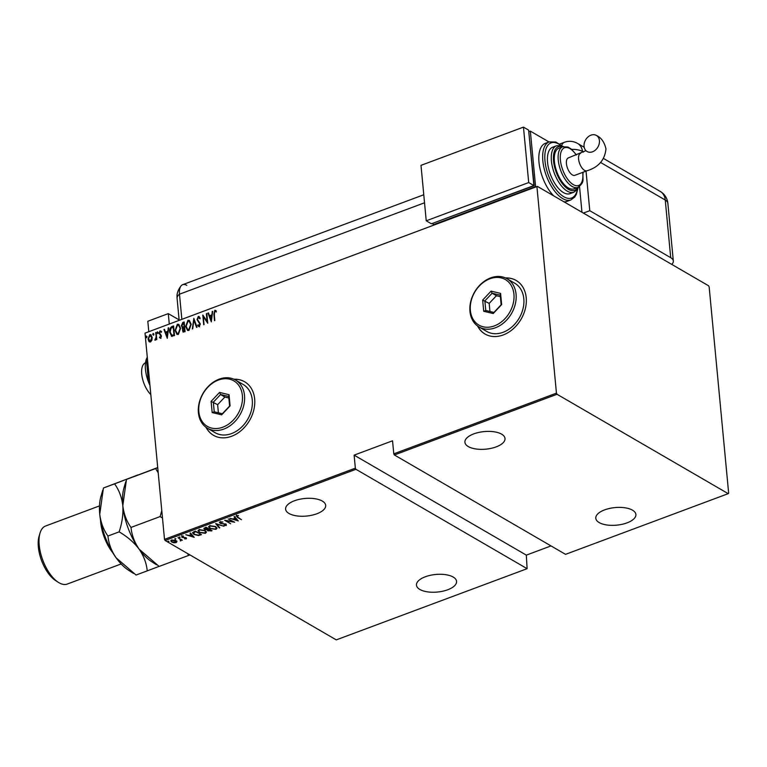 <?xml version="1.0" encoding="UTF-8"?>
<svg xmlns="http://www.w3.org/2000/svg" width="767" height="767" viewBox="0 0 767 767"><rect width="100%" height="100%" fill="white"/><g stroke="black" fill="none" stroke-linecap="round" stroke-linejoin="round"><path stroke-width="1.15" d="M206.026 427.296A30.977 23.729 -59.9 0 0 213.485 435.32A30.977 23.729 -59.9 0 0 241.663 430.143A30.977 23.729 -59.9 0 0 254.663 398.974A30.977 23.729 -59.9 0 0 244.596 381.736A30.977 23.729 -59.9 0 0 233.925 379.234M244.683 381.793A30.977 23.729 -59.9 0 0 234.146 379.329M477.563 326.004A30.977 23.729 -59.9 0 0 485.032 334.028A30.977 23.729 -59.9 0 0 513.209 328.842A30.977 23.729 -59.9 0 0 526.21 297.682A30.977 23.729 -59.9 0 0 516.143 280.444A30.977 23.729 -59.9 0 0 505.472 277.932M516.229 280.492A30.977 23.729 -59.9 0 0 505.683 278.038M316.838 513.775A20.134 8.83 -5.4 0 1 296.58 515.865A20.134 8.83 -5.4 0 1 285.602 509.173A20.134 8.83 -5.4 0 1 294.451 500.774A20.134 8.83 -5.4 0 1 314.71 498.684A20.134 8.83 -5.4 0 1 325.687 505.376A20.134 8.83 -5.4 0 1 316.838 513.775M496.163 446.883A20.134 8.83 -5.4 0 1 475.904 448.973A20.134 8.83 -5.4 0 1 464.917 442.281A20.134 8.83 -5.4 0 1 473.776 433.882A20.134 8.83 -5.4 0 1 494.034 431.783A20.134 8.83 -5.4 0 1 505.012 438.484A20.134 8.83 -5.4 0 1 496.163 446.883M627.032 522.864A20.134 8.83 -5.4 0 1 606.774 524.964A20.134 8.83 -5.4 0 1 595.796 518.262A20.134 8.83 -5.4 0 1 604.645 509.873A20.134 8.83 -5.4 0 1 624.904 507.773A20.134 8.83 -5.4 0 1 635.891 514.475A20.134 8.83 -5.4 0 1 627.032 522.864M447.717 589.765A20.134 8.83 -5.4 0 1 427.459 591.856A20.134 8.83 -5.4 0 1 416.471 585.154A20.134 8.83 -5.4 0 1 425.33 576.765A20.134 8.83 -5.4 0 1 445.589 574.665A20.134 8.83 -5.4 0 1 456.566 581.367A20.134 8.83 -5.4 0 1 447.717 589.765M168.97 541.425L168.05 541.77L168.97 541.425M175.864 538.846L174.943 539.191L175.864 538.846M180.12 537.264L179.2 537.609L180.12 537.264M194.224 537.341L185.787 534.743L188.95 535.404L191.194 534.57L189.995 533.17L190.494 532.988L194.224 537.341M204.981 530.428L206.457 532.106L205.451 533.305L199.487 532.509L198.039 530.841L199.065 529.642L204.981 530.428M215.556 526.488L217.042 528.156L216.026 529.355L210.062 528.559L208.614 526.9L209.65 525.692L215.556 526.488M220.004 521.828L222.929 522.001L220.618 522.193L220.608 523.171L226.198 524.225L226.332 525.51L223.935 525.433L225.766 525.136L225.757 524.407L220.139 523.334L220.004 521.828L219.429 522.509M220.57 521.704L220.608 523.171M226.198 524.225L226.332 525.51L225.939 525.05M225.766 525.136L225.719 524.005M238.249 520.918L229.812 518.319L232.976 518.981L235.22 518.147L234.021 516.747L234.52 516.565L238.249 520.918M237.07 515.549L237.923 517.217L241.471 519.719L237.396 517.361L236.533 515.664L238.508 515.587L236.85 516.354L236.907 515.568M236.035 516.201L236.533 515.664M228.202 518.923L234.692 522.25L226.37 520.822L230.666 523.746L224.635 520.247L232.938 521.675L228.202 518.923M215.671 523.593L223.993 526.239L216.773 524.292L219.784 527.811L219.285 527.993L215.671 523.593M206.016 527.197L212.047 530.697L207.905 530.812L207.215 529.853L204.626 529.345L203.869 528.482L206.016 527.197L205.029 528.626M207.195 530.035L207.176 529.441M193.792 531.761L195.441 531.148L201.472 534.647L198.49 535.548L194.013 534.474L192.536 532.873L193.792 531.761M186.515 538.098L186.247 538.846L184.579 538.865L185.681 537.974L181.923 537.322L181.817 536.152L183.543 536.075L182.364 536.459L182.354 537.14L186.122 537.792L186.247 538.846L186.122 537.792M185.719 538.53L185.643 537.571M182.738 537.101L181.865 536.775L181.923 537.322L181.817 536.152M182.325 536.028L182.354 537.14M177.963 537.657L182.373 540.217L181.261 540.016L180.341 540.908L180.408 539.604L177.963 537.657M181.223 539.546L180.954 540.821L180.293 540.351M180.494 540.476L180.35 539.048M176.918 541.627L176.122 542.624L173.879 542.768L171.77 542.058L170.753 540.879L171.568 539.978L175.902 540.514L176.928 541.723M145.011 333.127L537.389 186.381L145.011 333.127L164.502 539.364L355.351 468.167L355.946 469.299L165.097 540.495L336.262 639.879L527.111 568.683L526.325 555.126L551.013 545.912M355.946 469.299L527.111 568.683M355.351 468.167L354.114 455.138L392.541 440.804L393.778 453.834L556.449 393.145L557.043 394.276L728.209 493.66L728.65 493.133L709.159 286.896L708.564 285.765L537.389 186.381M557.043 394.276L394.372 454.965L393.778 453.834M728.209 493.66L565.538 554.349L394.372 454.965M536.948 186.918L556.449 393.145M151.895 340.251L150.485 341.996L148.856 341.392L148.069 339.081L149.786 334.661L150.869 334.728L152.202 337.538L151.895 340.251M149.431 341.929L148.069 339.081M156.123 332.427L156.794 339.513L156.334 339.685L156.238 338.64L155.308 340.193L154.829 340.126L156.027 337.442L156.123 332.427M159.737 336.866L160.888 337.547L160.082 337.068L160.888 337.547L161.348 336.387L159.066 333.319L160.035 330.836L161.262 331.373L161.012 332.149L160.13 331.699L159.526 333.108L161.463 335.975L160.61 338.218L159.469 337.595L159.737 336.866L160.543 337.346L161.003 336.186L160.111 335.035M160.61 338.218L159.469 337.595L160.035 337.202M160.533 335.284L159.411 333.52L160.035 330.836L161.262 331.373M161.012 332.149L160.13 331.699M159.718 333.731L160.399 334.239M171.722 336.291L169.68 332.264C169.219 329.791 169.977 327.873 171.952 326.521L173.601 325.908L174.512 335.61L171.338 336.128M183.217 332.14L182.565 330.443L182.958 328.161L181.328 325.87L182.747 322.495L184.176 321.958L185.087 331.66L183.045 332.063L182.23 327.806M193.83 318.363L197.042 327.202L196.544 327.394L193.946 320.251L192.335 328.957L193.83 318.363M206.361 313.684L206.822 313.511L207.732 323.214L203.447 316.896L203.715 324.719L202.795 315.016L207.08 321.315L206.361 313.684L206.85 313.828M214.367 314.058L214.52 320.683L213.897 314.134L214.818 310.271L216.208 310.913L216.006 311.757L214.875 311.277L214.367 314.058M214.837 320.568L214.242 314.336L214.818 310.271L216.208 310.913M216.006 311.757L215.239 311.287M211.299 321.881L207.972 313.08L208.471 312.898L209.496 315.736L211.74 314.901L212.68 311.325L211.299 321.881M198.442 324.949L199.554 325.822L200.197 324.316L197.387 319.82L198.298 316.435L200.101 317.96L199.698 318.612L198.385 317.433L197.502 319.465L200.302 323.904L199.247 326.637L197.723 325.505L198.097 324.748L199.209 325.62L199.851 324.115L197.042 319.618L198.298 316.435L199.084 316.503M199.046 317.615L198.385 317.433M199.247 326.637L198.576 326.579M198.758 325.582L199.554 325.822L198.758 325.582M191.184 324.326L188.941 330.481L187.522 330.385L185.672 326.426L187.934 320.299L189.324 320.395L191.184 324.326M180.609 328.266L178.366 334.431L176.947 334.335L175.097 330.376L177.359 324.249L178.749 324.345L180.609 328.266M167.273 338.305L163.946 329.503L164.445 329.321L165.471 332.159L167.714 331.325L168.654 327.749L167.273 338.305M157.916 332.466L157.532 333.444L157.379 331.823L158.261 332.667M157.532 333.444L156.995 332.811L157.724 332.025M153.659 334.048L153.275 335.035L153.122 333.415L154.004 334.249M153.275 335.035L152.738 334.393L153.467 333.616M146.765 336.627L146.382 337.605L146.229 335.984L147.111 336.828M146.382 337.605L145.845 336.962L146.574 336.186M165.097 540.495L164.502 539.364M477.755 326.138A30.977 23.729 -59.9 0 0 485.118 334.076M206.218 427.44A30.977 23.729 -59.9 0 0 213.571 435.368M215.163 310.472L215.757 310.472M216.352 311.958L215.585 311.488L216.352 311.958M211.337 321.603L207.972 313.08M211.74 314.901L209.496 315.736M212.085 315.093L212.181 311.517M211.069 320.04L211.941 316.177L209.832 316.637L211.069 320.04L211.596 315.975M207.723 323.051L203.447 316.896M204.032 324.594L203.15 315.362M206.707 313.885L207.08 321.315M198.643 316.637L199.247 316.618M200.043 318.813L198.73 317.634M199.593 326.838L197.723 325.505M198.059 325.707L198.346 325.141M196.783 327.298L193.946 320.251M192.718 328.813L194.022 318.89M187.694 330.472L185.672 326.426M186.007 326.627L187.934 320.299M188.279 320.501L189.497 320.51M187.79 329.465L189.171 329.695L191.069 324.7L189.391 321.488M186.132 326.263L187.618 329.379L188.826 329.494L190.724 324.499L189.219 321.373L188.049 321.287L186.132 326.263M182.958 328.161L181.328 325.87M181.674 326.071L182.747 322.495M183.092 322.686L184.205 322.274M182.623 327.058L184.492 326.934L183.812 323.128L181.789 325.697L182.862 327.097L184.147 326.732L183.812 323.128M183.025 330.251L184.885 331.037L184.243 327.73L182.68 330.059L184.54 330.836L184.243 327.73M183.495 331.286L184.253 331.277L183.495 331.286M177.119 334.422L175.097 330.376M175.432 330.577L177.359 324.249M177.704 324.441L178.922 324.46M177.215 333.405L178.596 333.645L180.494 328.64L178.816 325.438M175.547 330.203L177.043 333.319L178.251 333.444L180.149 328.449L178.644 325.323L177.474 325.237L175.547 330.203M172.067 336.492L170.025 332.466C169.565 329.992 170.322 328.075 172.287 326.723L171.952 326.521M172.287 326.723L173.63 326.224M171.635 335.198L174.31 334.987L173.582 327.269L171.099 328.123L170.14 332.092L171.904 335.265L173.965 334.786L173.237 327.068M167.311 338.026L163.946 329.503M167.714 331.325L165.471 332.159M168.059 331.517L168.155 327.94M167.043 336.464L167.915 332.6L165.806 333.06L167.043 336.464L167.57 332.399M160.955 338.42L159.814 337.796M160.38 331.037L161.607 331.574M161.358 332.351L160.476 331.9L161.358 332.351M160.063 333.933L160.744 334.441L160.063 333.933M157.877 333.645L157.34 333.003M156.65 339.57L156.238 338.64M155.202 340.222L155.02 339.273M155.653 339.493L156.027 337.442M156.372 337.643L155.663 332.59M153.621 335.227L153.084 334.594M148.415 339.282L149.786 334.661M150.131 334.863L151.041 334.843M149.757 341.142L150.744 341.325L152.087 337.902L150.217 335.725M152.087 337.902L149.872 335.524L150.907 335.716M149.872 335.524L148.53 338.899L150.399 341.123L151.741 337.701M149.929 341.267L150.744 341.325M146.727 337.806L146.19 337.164M237.348 516.805L236.476 515.117M237.712 520.294L237.013 520.074M233.81 519.058L233.254 518.875M234.338 516.632L235.22 518.147M237.032 520.266L235.546 518.041L233.83 519.249L237.032 520.266L235.603 518.597L233.83 519.249M235.546 518.041L235.603 518.597M233.465 521.541L232.919 521.445M226.361 520.726L225.795 520.4M220.57 521.637L220.551 522.615L220.57 521.637M225.719 524.58L225.709 523.851L225.719 524.58M220.081 522.787L219.477 522.241M219.41 527.37L219.285 527.993M219.228 527.437L216.045 523.717M216.975 527.888L216.026 529.355M210.014 528.051L210.062 528.559M209.87 527.917L208.624 526.632M210.043 525.577L209.391 526.814M216.179 527.686L215.709 526.584M210.532 528.396L215.383 529.009L216.256 527.974L215.096 526.661L210.283 526.047L209.372 527.082L210.532 528.396M210.235 525.529L210.283 526.047M211.443 530.352L211.04 531.071M208.892 528.866L208.356 530.639L210.618 530.639M207.857 530.265L207.167 529.297M204.568 528.799L203.917 528.214M205.441 527.428L205.086 529.182L204.731 528.386M208.672 528.952L208.298 530.083M210.925 530.045L208.72 529.508M207.857 529.575L208.356 530.639M205.086 529.182L208.413 529.029L205.489 527.984M206.39 531.828L205.451 533.305M199.439 531.991L199.487 532.509M199.295 531.867L198.049 530.572M199.468 529.518L198.816 530.764M205.604 531.636L205.134 530.534M199.947 532.336L204.808 532.95L205.681 531.914L204.521 530.601L199.708 529.997L198.797 531.032L199.947 532.336M199.66 529.47L199.708 529.997M200.868 534.292L200.388 535.04M200.34 534.494L199.66 534.724M198.442 535.069L198.49 535.548M193.965 533.966L194.013 534.474M193.783 533.822L192.565 532.624M195.46 531.148L193.543 532.01L193.389 532.844M200.35 533.995L195.595 531.675L193.351 533.103L193.303 532.547M193.543 532.01L194.473 534.311L198.193 535.117L200.388 534.455M193.687 536.718L192.987 536.497M189.785 535.481L189.228 535.299M190.312 533.055L191.194 534.57M193.006 536.689L191.52 534.465L189.756 535.117L189.804 535.673L193.006 536.689L191.577 535.021L189.804 535.673M191.52 534.465L191.577 535.021M181.865 536.775L181.76 535.596M182.316 535.903L182.306 536.584M180.111 537.168L179.142 537.053M181.213 539.46L180.897 540.265M175.854 538.76L174.895 538.635M176.87 541.08L176.122 542.624M170.782 540.61L171.77 542.058M171.674 539.939L171.511 540.745M176.113 541.291L172.105 540.284L171.463 541.003L172.22 541.886L175.585 542.307L176.209 541.579M175.538 541.751L175.394 540.131M168.961 541.329L167.992 541.214M354.114 455.138L526.325 555.126M150.821 394.602A18.59 8.734 -110.5 0 1 141.732 374.181A18.59 8.734 -110.5 0 1 145.519 362.781M179.114 319.897L168.299 313.617L169.258 323.712M168.299 313.617L147.81 321.258L148.76 331.363M149.91 385.005L148.357 381.659L147.111 366.856L148.156 366.463M147.111 366.856L146.257 359.483L147.274 357.134M149.958 385.465A24.784 11.649 -110.5 0 1 148.357 381.659A24.784 11.649 -110.5 0 1 146.257 359.483A24.784 11.649 -110.5 0 1 146.612 358.553A24.784 11.649 -110.5 0 1 146.622 358.515M424.534 202.785L179.478 294.202L181.827 319.024L179.478 294.202A15.493 7.277 -110.5 0 1 181.242 285.679A15.493 7.277 -110.5 0 1 186.784 285.343M583.371 213.082L589.775 210.695L586.036 171.137M671.758 264.404A15.493 6.788 174.6 0 0 673.321 261.001A15.493 6.788 174.6 0 0 670.713 257.683L589.775 210.695M179.133 320.031L177.081 298.334A15.493 6.788 174.6 0 1 179.478 294.202A15.493 7.277 -110.5 0 1 182.68 284.691L423.777 194.751M579.526 186.477L581.961 212.267L579.526 186.477M583.534 152.058L582.537 151.482A15.474 6.788 174.6 0 0 571.655 149.354M599.43 140.61A9.29 7.124 120.1 0 1 595.528 149.958A9.29 7.124 120.1 0 1 587.081 151.511A9.29 7.124 120.1 0 1 584.061 146.344A9.29 7.124 120.1 0 1 587.963 136.996A9.29 7.124 120.1 0 1 596.41 135.443A9.29 7.124 120.1 0 1 599.43 140.61M580.514 153.362A9.29 4.372 -110.5 0 0 578.596 159.066A9.29 4.372 -110.5 0 0 584.55 170.379A9.29 4.372 -110.5 0 0 587.014 170.773L574.838 175.317A9.29 4.372 -110.5 0 1 572.374 174.924A9.29 4.372 -110.5 0 1 566.803 165.845A9.29 4.372 -110.5 0 1 568.337 157.897L585.959 150.648M554.416 161.521A21.687 10.192 69.5 0 0 574.042 188.835L577.887 187.407A21.687 10.192 -110.5 0 1 558.251 160.082A21.687 10.192 -110.5 0 1 562.729 146.765L558.884 148.204A21.687 10.192 69.5 0 0 554.416 161.521M547.571 162.431A24.784 11.649 69.5 0 0 570.006 193.648L573.85 192.22A24.784 11.649 -110.5 0 1 551.406 160.993A24.784 11.649 -110.5 0 1 556.526 145.778L552.681 147.206A24.784 11.649 69.5 0 0 547.571 162.431M577.896 188.509L576.362 194.3L574.684 197.1L570.888 199.928A30.977 14.563 -110.5 0 1 542.844 160.907A30.977 14.563 -110.5 0 1 549.239 141.885L545.395 143.314A30.977 14.563 69.5 0 0 539 162.345A30.977 14.563 69.5 0 0 553.525 195.748M563.918 201.788A30.977 14.563 69.5 0 0 567.043 201.366L570.888 199.928M536.114 186.86L535.596 186.563L530.352 131.128L528.779 131.713M535.596 186.563L433.125 224.789L432.971 223.197M434.055 222.794L534.177 185.652L528.885 132.806M549.019 141.962L530.352 131.128M433.125 224.789L433.643 225.086M426.231 220.791L431.399 223.791L533.87 185.566L528.626 130.122L523.468 127.121L420.997 165.346L426.231 220.791L528.703 182.565L533.87 185.566M528.703 182.565L523.468 127.121M112.663 552.595A30.977 14.563 -110.5 0 1 100.669 522.106A30.977 14.563 -110.5 0 1 100.525 520.045M58.302 582.316L55.56 580.542A27.88 13.106 -110.5 0 1 38.35 546.996A27.88 13.106 -110.5 0 1 39.059 536.325L39.98 533.19A30.977 14.563 69.5 0 0 39.194 545.04A30.977 14.563 69.5 0 0 58.302 582.316A30.977 14.563 69.5 0 0 67.237 584.061L121.148 563.956M99.499 505.904L45.579 526.018A30.977 14.563 69.5 0 0 39.98 533.19M187.963 553.764L188.212 555.576L159.114 566.429L139.124 549.153C134.417 542.211 131.713 534.973 131.013 527.428C126.574 521.282 123.842 514.024 122.806 505.645L126.478 479.413L157.714 467.544M126.478 479.413L155.576 468.56L158.213 472.856M157.734 467.745L155.576 468.56M188.212 555.576L189.948 554.924M131.013 527.428L160.111 516.574L162.489 518.061M161.789 510.678L160.111 516.574M156.506 564.79L151.473 561.549A46.471 21.84 -110.5 0 1 139.124 549.153A46.471 21.84 -110.5 0 1 122.806 505.645A46.471 21.84 -110.5 0 1 123.986 487.86L125.817 481.59M133.448 573.39L128.425 570.149A46.471 21.84 -110.5 0 1 116.066 557.753A46.471 21.84 -110.5 0 1 99.748 514.245L103.42 488.013L138.146 474.84L114.59 483.852C119.029 489.998 121.771 497.256 122.806 505.645C123.362 514.216 122.145 522.96 119.125 531.867C127.217 536.545 133.88 542.307 139.124 549.153C143.832 556.085 146.535 563.323 147.226 570.869L159.047 566.391M147.226 570.869L136.056 575.029L116.066 557.753C111.359 550.811 108.655 543.573 107.965 536.028C103.516 529.882 100.784 522.624 99.748 514.245A46.471 21.84 -110.5 0 1 100.928 496.46L102.759 490.199M103.42 488.013L114.59 483.852M107.965 536.028L119.125 531.867M198.835 411.754A26.327 20.172 -59.9 0 0 222.833 427.19A26.327 20.172 -59.9 0 0 242.382 395.513A26.327 20.172 -59.9 0 0 218.374 380.068A26.327 20.172 -59.9 0 0 198.835 411.754M244.52 395.532A27.88 21.361 120.1 0 1 232.823 423.576A27.88 21.361 120.1 0 1 207.464 428.245A27.88 21.361 120.1 0 1 198.413 412.732A27.88 21.361 120.1 0 1 210.11 384.679A27.88 21.361 120.1 0 1 235.469 380.02A27.88 21.361 120.1 0 1 244.52 395.532M207.464 428.245L215.22 432.741A27.88 21.361 -59.9 0 0 240.57 428.082A27.88 21.361 -59.9 0 0 252.276 400.029A27.88 21.361 -59.9 0 0 243.216 384.516L235.469 380.02M229.045 394.689L230.1 405.887L221.663 414.832L212.171 412.579L211.107 401.371L219.544 392.426L229.045 394.689L228.7 396.462L220.56 394.526L213.331 402.196L214.233 411.802L222.372 413.729L229.601 406.069L228.7 396.462M228.844 397.977L224.865 397.028L217.636 404.698L211.107 401.371M217.636 404.698L218.394 412.79M224.865 397.028L220.56 394.526L219.544 392.426M214.233 411.802L212.171 412.579M222.372 413.729L221.663 414.832M230.1 405.887L229.601 406.069M470.372 310.462A26.327 20.172 -59.9 0 0 494.379 325.898A26.327 20.172 -59.9 0 0 513.928 294.212A26.327 20.172 -59.9 0 0 489.921 278.776A26.327 20.172 -59.9 0 0 470.372 310.462M516.066 294.231A27.88 21.361 120.1 0 1 504.37 322.284A27.88 21.361 120.1 0 1 479.011 326.943A27.88 21.361 120.1 0 1 469.96 311.431A27.88 21.361 120.1 0 1 481.657 283.387A27.88 21.361 120.1 0 1 507.006 278.728A27.88 21.361 120.1 0 1 516.066 294.231M479.011 326.943L486.757 331.449A27.88 21.361 -59.9 0 0 512.116 326.78A27.88 21.361 -59.9 0 0 523.813 298.737A27.88 21.361 -59.9 0 0 514.762 283.224L507.006 278.728M500.583 293.387L501.647 304.595L493.21 313.54L483.718 311.277L482.654 300.079L491.091 291.134L500.583 293.387L500.247 295.17L492.107 293.234L484.869 300.904L485.779 310.501L493.919 312.437L501.148 304.767L500.247 295.17M500.381 296.676L496.412 295.736L489.173 303.396L482.654 300.079M489.173 303.396L489.94 311.488M496.412 295.736L492.107 293.234L491.091 291.134M485.779 310.501L483.718 311.277M493.919 312.437L493.21 313.54M501.647 304.595L501.148 304.767M237.358 516.881L237.396 517.361M194.933 531.349L194.981 531.905M670.713 257.683L665.257 200.024L600.638 162.508M561.655 145.615A15.493 7.277 -110.5 0 1 564.378 142.298L559.651 144.062M660.224 191.414A15.493 11.869 -59.9 0 1 665.257 200.024A15.493 6.788 -5.4 0 1 667.865 203.351A15.493 15.493 0 0 0 660.224 191.414L603.677 158.577M582.537 151.482A15.493 11.869 -59.9 0 0 577.57 143.419A15.493 15.493 0 0 0 564.378 142.298M561.108 145.644A29.434 13.835 69.5 0 0 544.982 160.936A29.434 13.835 69.5 0 0 560.581 194.396A29.434 13.835 69.5 0 0 577.407 189.315M562.566 146.833A23.231 10.92 69.5 0 0 553.553 161.022A23.231 10.92 69.5 0 0 563.985 185.595A23.231 10.92 69.5 0 0 577.724 187.464M576.209 154.963A20.134 9.463 69.5 0 0 564.733 147.676A20.134 9.463 69.5 0 0 560.399 160.111A20.134 9.463 69.5 0 0 573.294 184.626A20.134 9.463 69.5 0 0 582.786 173.102A20.134 9.463 69.5 0 0 582.709 172.383M220.177 522.672L220.129 522.116M226.092 524.791L226.035 524.244M209.372 527.082L209.314 526.526M216.256 527.974L216.208 527.418M198.797 531.032L198.739 530.476M205.681 531.914L205.633 531.368M185.94 538.281L185.882 537.725M182.067 536.804L182.019 536.248M180.753 540.121L180.705 539.565M171.463 541.003L171.405 540.447M177.081 298.334L177.004 296.263C177.052 296.503 176.391 291.786 181.242 285.679M673.321 261.001L667.865 203.351M584.205 147.274L577.57 143.419M587.014 170.773C598.509 167.273 604.827 159.987 605.968 148.913C604.434 142.135 601.251 137.648 596.41 135.443M587.081 151.511L587.8 151.866M573.85 192.22L577.139 189.689L578.558 187.11M577.887 187.407C585.25 181.904 582.316 179.603 583.045 173.438L582.92 172.297M576.42 154.886L571.54 149.258L568.011 147.043L562.729 146.765M563.429 146.555L560.687 145.538L556.526 145.778M562.01 145.922L555.816 142.039L549.239 141.885"/></g></svg>
